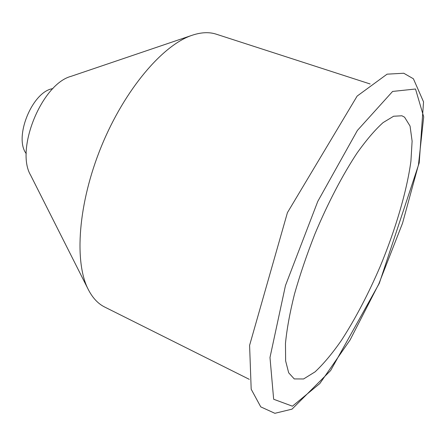 <?xml version="1.0" encoding="UTF-8"?>
<svg xmlns="http://www.w3.org/2000/svg" width="446" height="446" viewBox="0 0 446 446"><rect width="100%" height="100%" fill="white"/><g stroke="black" fill="none" stroke-linecap="round" stroke-linejoin="round"><path stroke-width="0.67" d="M404.572 117.181L410.058 126.062L412.115 141.142L410.922 161.145C406.841 191.239 395.596 229.205 380.366 266.05C368.379 293.97 355.412 318.723 341.463 340.315C332.298 353.466 323.495 363.986 315.049 371.875L303.575 378.972L294.265 378.927L288.679 372.806L285.63 360.914L285.473 343.387C286.856 329.076 289.867 312.607 294.511 293.981C300.052 274.491 306.881 254.437 314.993 233.821C327.838 203.164 342.573 174.977 356.967 153.184C366.395 139.955 375.114 129.753 383.12 122.578L393.634 116.233L401.902 115.782L404.572 117.181M249.308 379.345L104.682 307.038C98.087 303.771 92.634 297.95 88.319 289.571L30.657 175.267C15.058 149.31 41.818 83.893 71.137 76.311L192.377 35.189C201.33 32.235 209.297 31.906 216.288 34.197L370.13 83.976M88.319 289.571C74.036 262.226 77.983 203.51 101.365 146.433C124.685 89.334 163.024 44.684 192.377 35.189M26.264 153.68C13.525 137.474 32.43 91.263 52.879 88.631M415.51 89.005L423.7 116.852L418.476 164.819L402.526 223.245L378.76 284.041L350.088 339.975L319.843 383.527L292.42 406.189L273.654 399.248L269.986 357.486L285.473 285.512L317.775 201.408L357.385 130.449L392.608 91.436L415.51 89.005M413.403 78.775L403.747 73.239L387.083 74.164L357.14 96.08L287.425 212.647L249.593 345.355L251.187 389.219L260.759 406.875L274.881 413.308L292.018 409.144L330.614 370.57L379.29 283.355L419.207 162.885L423.544 101.878L413.403 78.775"/></g></svg>
